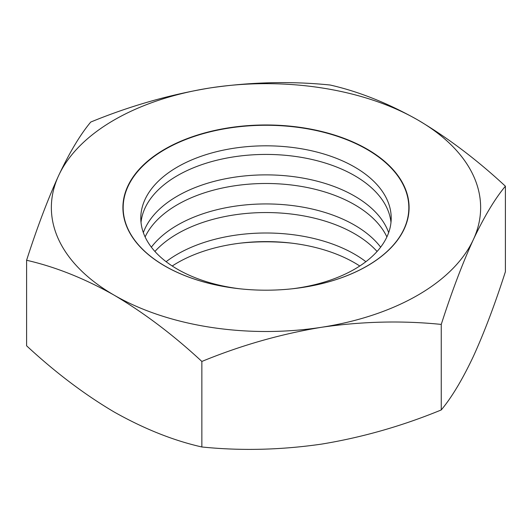 <?xml version="1.0" encoding="UTF-8"?>
<svg xmlns="http://www.w3.org/2000/svg" width="532" height="532" viewBox="0 0 532 532"><rect width="100%" height="100%" fill="white"/><g stroke="black" fill="none" stroke-linecap="round" stroke-linejoin="round"><path stroke-width="0.8" d="M166.117 261.697A125.206 72.285 180 0 1 354.531 254.17A125.206 72.285 180 0 1 365.883 261.697M154.925 251.47A125.206 72.285 180 0 1 354.531 233.721A125.206 72.285 180 0 1 377.075 251.47M151.354 247.167A125.206 72.285 180 0 1 354.531 225.109A125.206 72.285 180 0 1 380.646 247.167M145.116 236.94A125.206 72.285 180 0 1 354.531 204.66A125.206 72.285 180 0 1 386.884 236.94M143.347 232.637A125.206 72.285 180 0 1 230.017 177.927A125.206 72.285 180 0 1 354.531 196.049A125.206 72.285 180 0 1 388.653 232.637M141.013 222.409A125.206 72.285 180 0 1 221.551 159.135A125.206 72.285 180 0 1 354.531 175.6A125.206 72.285 180 0 1 390.987 222.409M240.025 288.823A125.206 72.285 180 0 1 177.469 269.219A125.206 72.285 180 0 1 140.794 218.107A125.206 72.285 180 0 1 218.087 151.321A125.206 72.285 180 0 1 354.531 166.988A125.206 72.285 180 0 1 391.206 218.107A125.206 72.285 180 0 1 291.975 288.823M367 149.419A142.835 82.467 0 0 0 165 149.419A142.835 82.467 0 0 0 165 266.04A142.835 82.467 0 0 0 367 266.04A142.835 82.467 0 0 0 367 149.419M240.278 243.151A143.095 82.613 180 0 1 291.722 243.151M359.778 266A125.206 72.285 0 0 0 354.531 262.781A125.206 72.285 0 0 0 172.222 266M367.18 149.166A143.095 82.613 0 0 0 164.82 149.166A143.095 82.613 0 0 0 164.82 266A143.095 82.613 0 0 0 367.18 266A143.095 82.613 0 0 0 367.18 149.166M201.854 446.98C173.472 440.576 144.265 428.932 114.227 412.041C84.548 394.518 55.341 372.44 26.6 345.8L26.6 260.268C37.074 227.683 47.76 199.427 58.673 175.507A214.642 123.923 0 0 0 114.227 295.207A214.642 123.923 0 0 0 321.554 327.28A214.642 123.923 0 0 0 473.327 239.653A214.642 123.923 0 0 0 417.773 119.959A214.642 123.923 0 0 0 210.446 87.886A214.642 123.923 0 0 0 58.673 175.507C69.612 152.365 80.299 134.549 90.746 122.054C129.828 105.981 169.728 94.59 210.446 87.886C251.257 81.988 291.157 81.037 330.146 85.02C358.887 91.564 388.094 103.215 417.773 119.959C447.811 137.755 477.018 159.839 505.4 186.2C494.926 198.735 484.24 216.557 473.327 239.653C462.388 263.639 451.701 291.895 441.254 324.414C402.172 320.437 362.272 321.395 321.554 327.28C280.743 334.016 240.843 345.408 201.854 361.454L201.854 446.98C240.843 450.963 280.743 450.012 321.554 444.114C362.272 437.41 402.172 426.019 441.254 409.946L441.254 324.414M441.254 409.946C451.701 397.451 462.388 379.635 473.327 356.493C484.24 332.573 494.926 304.317 505.4 271.732L505.4 186.2M26.6 260.268C55.341 266.818 84.548 278.462 114.227 295.207C144.265 313.009 173.472 335.087 201.854 361.454"/></g></svg>
